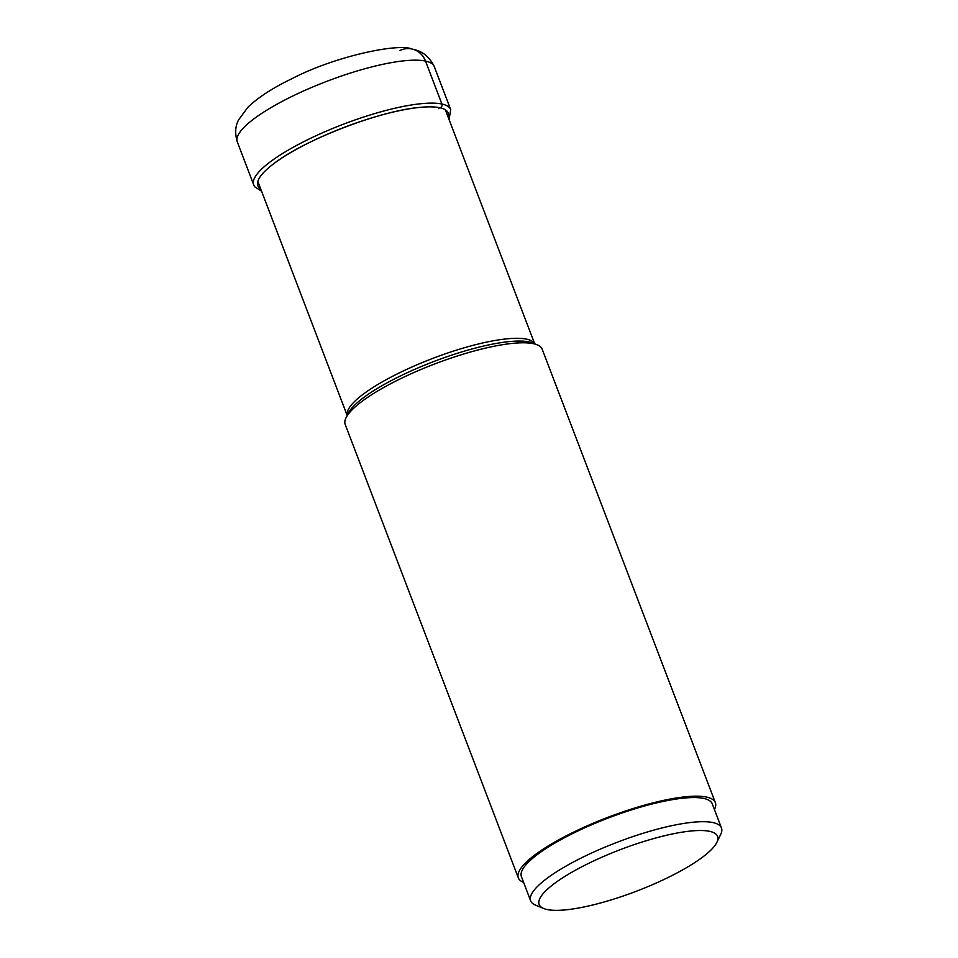 <?xml version="1.0" encoding="UTF-8"?>
<svg xmlns="http://www.w3.org/2000/svg" width="958" height="958" viewBox="0 0 958 958"><rect width="100%" height="100%" fill="white"/><g stroke="black" fill="none" stroke-linecap="round" stroke-linejoin="round"><path stroke-width="1.44" d="M400.037 50.463A21.256 19.447 102.1 0 1 425.496 61.072L441.901 104.027A2.635 2.419 102.1 0 1 439.722 107.727A101.883 23.782 159.1 0 0 420.598 107.32A101.883 23.782 159.1 0 0 274.599 163.064A101.883 23.782 159.1 0 0 260.744 189.073M438.524 108.601A30.165 27.602 -77.9 0 1 439.722 107.727A101.883 23.782 -20.9 0 1 448.272 117.475M518.338 877.875L345.203 424.49A105.452 24.621 -20.9 0 1 345.982 417.868A105.452 24.621 -20.9 0 1 429.867 365.848A105.452 24.621 -20.9 0 1 533.426 343.694A105.452 24.621 -20.9 0 1 537.234 344.844A105.452 24.621 -20.9 0 1 542.216 349.263L715.351 802.636A105.452 24.621 159.1 0 0 706.549 797.08A105.452 24.621 159.1 0 0 591.254 824.072A105.452 24.621 159.1 0 0 518.338 877.875A105.452 24.621 159.1 0 0 523.619 882.414M714.428 809.558A105.452 24.621 159.1 0 0 715.351 802.636M530.648 900.831L521.439 876.69A102.123 23.842 -20.9 0 1 576.524 831.64A102.123 23.842 -20.9 0 1 712.249 803.822L721.47 827.963A102.123 23.842 159.1 0 0 712.944 822.575A102.123 23.842 159.1 0 0 585.733 855.781A102.123 23.842 159.1 0 0 530.648 900.831A102.123 23.842 159.1 0 0 535.486 905.106L543.677 908.495A95.489 22.285 -20.9 0 1 590.667 862.38A95.489 22.285 -20.9 0 1 682.192 832.155A95.489 22.285 -20.9 0 1 716.859 842.357A95.489 22.285 -20.9 0 1 666.061 878.486A95.489 22.285 -20.9 0 1 543.677 908.495M716.859 842.357L720.715 834.37A102.123 23.842 159.1 0 0 721.47 827.963M425.496 61.072A105.452 24.621 -20.9 0 1 434.297 66.641C426.813 51.253 415.233 49.864 411.856 48.99C398.444 43.026 335.228 56.103 292.01 78.64C272.91 87.837 258.229 97.357 247.954 107.188L238.518 119.966C237.991 121.355 233.321 128.516 237.285 141.868A105.452 24.621 -20.9 0 1 310.2 88.064A105.452 24.621 -20.9 0 1 425.496 61.072M449.074 119.594L450.703 109.583A105.452 24.621 159.1 0 0 441.901 104.027A105.452 24.621 159.1 0 0 326.606 131.018A105.452 24.621 159.1 0 0 253.678 184.822L237.285 141.868M534.624 343.766A100.362 23.435 159.1 0 0 526.613 339.168A100.362 23.435 159.1 0 0 526.577 339.156A100.362 23.435 159.1 0 0 418.323 364.22A100.362 23.435 159.1 0 0 347.203 415.329M345.982 417.868L348.017 413.628A101.919 23.794 -20.9 0 1 429.1 363.345A101.919 23.794 -20.9 0 1 529.199 341.934A101.919 23.794 -20.9 0 1 529.235 341.946A101.919 23.794 -20.9 0 1 532.876 343.048L537.234 344.844M253.678 184.822L254.816 186.87L261.558 191.193M420.598 107.32C381.631 110.182 305.578 139.233 274.599 163.064M450.703 109.583L434.297 66.641M534.696 343.79L445.35 109.823M347.167 415.401L257.834 181.433"/></g></svg>
